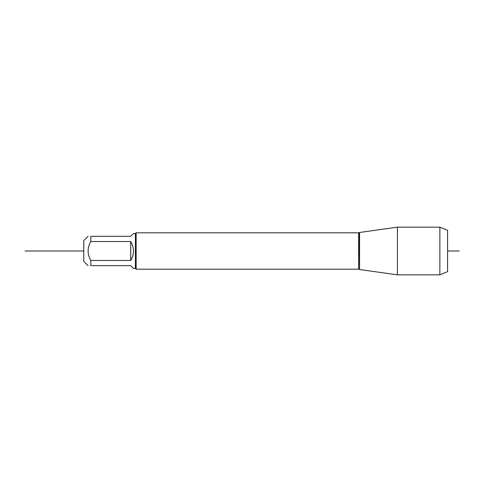<?xml version="1.0" encoding="UTF-8"?>
<svg xmlns="http://www.w3.org/2000/svg" width="502" height="502" viewBox="0 0 502 502"><rect width="100%" height="100%" fill="white"/><g stroke="black" fill="none" stroke-linecap="round" stroke-linejoin="round"><path stroke-width="0.75" d="M439.859 227.155L447.564 230.349L447.564 271.651L439.859 274.845L439.859 227.155L397.415 227.155L397.415 274.845L359.551 269.524L359.551 232.476L397.415 227.155M88.026 265.671L83.778 261.423L83.778 240.577L88.026 236.329M135.408 233.537L135.408 268.463L133.507 268.463L130.715 265.671L90.818 265.671C87.191 265.671 87.191 265.671 90.818 265.671L90.818 260.475C87.191 254.156 87.191 247.844 90.818 241.525L90.818 236.329C87.191 236.329 87.191 236.329 90.818 236.329L130.715 236.329L133.507 233.537L135.408 233.537L136.136 232.809L136.136 269.191L358.66 269.191L358.66 232.809L359.25 232.652L359.551 269.524M90.818 260.475L130.715 260.475C134.41 254.156 134.41 247.844 130.715 241.525L90.818 241.525M130.715 241.525L130.715 260.475M83.778 251L25.1 251L83.778 251M447.564 251L459.299 251M136.136 232.809L358.66 232.809M358.66 269.191L359.25 269.348M135.408 268.463L136.136 269.191M439.859 274.845L397.415 274.845"/></g></svg>
